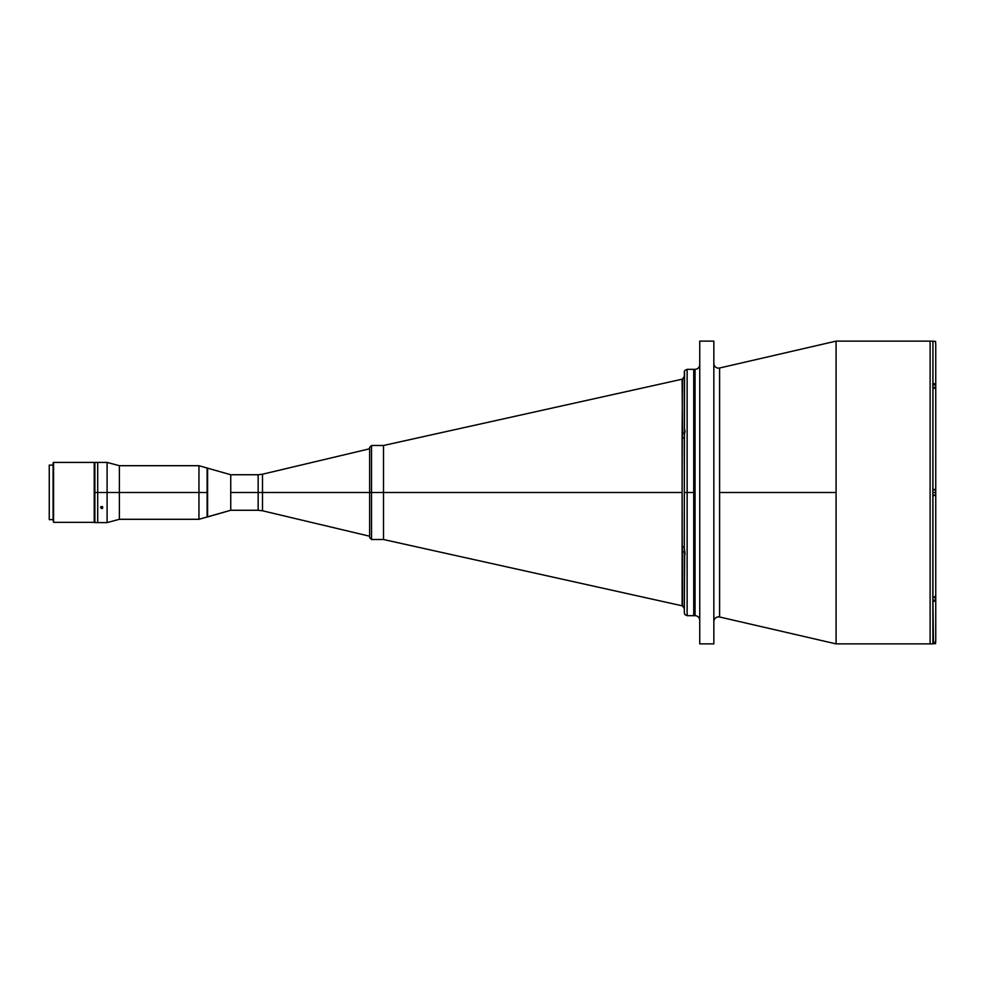 <?xml version="1.0" encoding="UTF-8"?>
<svg xmlns="http://www.w3.org/2000/svg" width="985" height="985" viewBox="0 0 985 985"><rect width="100%" height="100%" fill="white"/><g stroke="black" fill="none" stroke-linecap="round" stroke-linejoin="round"><path stroke-width="1.48" d="M369.646 448.778L262.502 474.216L262.502 492.5L258.156 492.5L262.502 492.5L262.502 510.784L262.502 492.5L369.646 492.5L262.502 492.5L262.502 510.784L258.156 510.267L258.156 474.733L230.749 474.733L230.749 492.5L258.156 492.5L230.749 492.5L230.749 510.267L230.749 474.733L207.109 468.047L207.589 516.953L207.589 468.047L207.589 516.953L230.749 510.267L230.749 474.733L207.109 468.047L207.109 492.5L198.958 492.5L198.958 465.696L198.958 492.5L207.109 492.5L207.109 516.953L230.749 510.267L258.156 510.267M262.502 492.5L262.502 474.216L262.502 492.5M258.156 492.5L258.156 474.733L258.156 492.5M371.53 539.509L369.646 537.638L369.646 447.362L371.53 445.491L371.53 492.5L369.646 492.5L369.646 447.362L369.646 492.5L371.53 492.5L371.53 445.491L371.53 492.5L383.51 492.5L383.51 445.491L383.51 492.5L371.53 492.5L371.53 539.509L383.51 539.509L383.51 492.5L383.51 539.521L682.482 605.873L682.359 548.288M371.53 492.5L371.53 539.509L371.53 492.5M53.091 465.105L49.25 465.105L49.25 519.637L53.091 519.637L53.091 462.876L53.559 522.333L53.559 462.408L53.559 522.333L94.215 522.333L94.215 462.408L53.559 462.408L94.215 462.408L94.215 522.333L53.559 522.333L53.091 519.624L49.25 519.637L49.25 465.105L53.091 465.105M684.55 371.05L684.316 492.5L687.136 492.5L687.136 615.674L695.041 615.674L695.041 369.326L693.723 369.326L693.723 615.674L695.041 615.674A4.703 4.703 0 0 1 699.744 620.378A4.703 4.703 0 0 0 695.041 615.674L695.041 369.326A4.703 4.703 0 0 0 699.732 364.77M719.604 492.5L719.604 616.992A4.703 4.703 0 0 0 713.842 621.572A4.703 4.703 0 0 1 719.604 616.992L719.604 492.5L836.08 492.5L719.604 492.5L719.604 368.008L719.604 492.5M713.842 363.428A4.703 4.703 0 0 0 719.604 368.008A4.703 4.703 0 0 1 713.842 363.428M699.744 643.882L713.842 643.882L713.842 341.118L699.744 341.118L699.744 643.882L699.744 341.118L713.842 341.118L713.842 643.882L699.744 643.882M836.08 643.882L836.08 492.5L836.08 643.882L930.111 643.882L930.111 341.118L836.08 341.118L836.08 492.5L836.08 341.118L930.111 341.118L930.111 643.882L836.08 643.882L719.604 616.992M684.316 431.516L684.316 429.497L685.031 431.393L684.316 435.185L684.316 549.815L684.316 492.5L687.136 492.5L687.136 615.674L687.136 369.326L693.723 369.326L693.723 492.5L687.136 492.5L687.136 369.326L687.136 492.5L693.723 492.5L693.723 615.674L693.723 369.326L695.041 369.326A4.703 4.703 0 0 0 699.744 364.622M687.136 369.326L684.92 370.397M682.482 435.838L682.112 379.25A2.82 2.82 180 0 0 684.316 376.492L684.316 377.784M684.353 371.764L684.316 372.712M682.482 549.211L682.273 550.369M682.273 547.943L682.112 492.5L383.51 492.5L682.112 492.5L682.273 437.057M684.316 435.764L684.316 436.454M684.316 433.622L684.316 432.046A2.82 1.465 0 0 1 682.112 433.474L682.47 379.139M684.316 550.553L684.316 552.954A2.82 1.465 0 0 0 682.112 551.526A2.82 1.465 180 0 1 684.316 552.954L684.316 552.265M682.112 605.75A2.82 2.82 180 0 1 684.316 608.484A2.82 2.82 -0 0 0 682.112 605.75L682.112 546.724A2.82 1.354 180 0 1 684.316 548.042L685.031 553.595L684.316 555.503L684.316 552.954L684.316 612.818L685.031 614.738L684.353 613.236M684.316 612.288L684.673 551.698C684.698 555.417 684.698 555.417 684.698 551.735L684.316 550.221M684.316 549.482L684.316 548.546M685.006 614.702L684.316 612.818M684.316 551.908L684.316 550.849M684.316 548.042A2.82 1.354 0 0 0 682.112 546.724L682.112 438.276A2.82 1.354 180 0 0 684.316 436.958L684.316 436.958A2.82 1.354 -0 0 1 682.112 438.276L682.112 433.474A2.82 1.465 180 0 0 684.316 432.046L684.316 372.182M684.316 433.449L684.316 434.151M684.316 432.046L684.316 433.092M684.92 614.603L687.136 615.674M684.316 377.046L684.316 376.492A2.82 2.82 0 0 1 682.112 379.25L682.112 379.25M935.75 594.497L935.75 641.038L935.75 599.693L934.913 601.109L932.832 601.687L932.93 341.142L930.111 341.118L930.111 643.882L932.93 643.858L932.832 597.366M935.75 595.285L935.528 600.468L932.93 601.687L933.472 643.796L930.111 643.882L930.111 341.118L932.93 341.142L932.93 383.313L935.688 384.901L935.75 390.503M935.75 603.349L935.75 495.553L932.93 495.553L932.93 597.366L934.913 596.787L935.75 595.396L935.75 389.604L934.913 388.213L932.93 387.634L932.93 489.446L935.75 489.446L935.75 495.553M932.93 643.858L934.913 643.045L935.75 640.447M935.528 495.553L932.832 495.086L935.565 495.086L935.651 491.589M932.93 495.553L934.925 495.553M933.989 489.446L932.832 489.446L932.832 495.553M935.528 489.446L934.014 489.446L935.75 489.446L935.75 389.629L934.913 388.213L932.832 387.634L932.832 383.313L934.913 383.891L935.75 385.307L935.75 344.553M932.93 489.446L934.002 489.446M935.75 343.962L935.75 389.986M935.75 389.629L935.75 381.651M933.472 643.796L935.528 642.134M684.698 433.265C684.698 429.583 684.698 429.583 684.698 433.265L684.883 429.965M684.883 430.445L684.883 432.513M684.883 552.486L684.883 554.555M684.698 551.735L684.883 555.035M932.832 600.136L935.565 600.136L935.565 597.55L932.832 597.55L935.651 597.55L935.651 598.732L935.651 596.639M935.651 597.55L935.565 596.381M935.651 598.474L935.651 600.037L935.651 598.474M935.565 597.55L935.565 596.085M935.651 641.063C935.651 644.03 935.651 644.03 935.651 641.063L935.565 643.648L935.565 642.048L935.565 643.648L932.832 643.648M932.832 489.914L935.565 489.914L935.565 492.5L932.832 492.5L935.651 492.5L935.565 493.67M935.651 493.411L935.565 491.33M935.651 494.261L935.651 494.987L935.651 494.261M935.565 388.915L935.565 387.45L932.832 387.45L935.651 387.45L935.651 384.963L935.565 388.619M935.651 388.361L935.651 387.45M935.565 387.45L935.565 384.864L932.832 384.864M935.565 342.952L935.565 341.352L935.565 342.952M935.651 343.937C935.651 340.97 935.651 340.97 935.651 343.937L935.565 341.352L932.832 341.352M94.868 462.408L94.868 492.5L94.868 462.408L97.7 462.408L97.7 522.592L97.7 492.5L94.868 492.5L107.094 492.5L107.094 462.408L107.094 492.5L119.382 492.5L119.382 465.696L119.382 492.5L198.958 492.5L198.958 519.304L198.958 492.5L119.382 492.5L119.382 519.304L119.382 492.5L107.094 492.5L107.094 522.592L107.094 492.5L97.7 492.5L97.7 522.592L94.868 522.592L94.868 492.5L94.868 522.592M207.109 468.047L198.958 465.696L119.382 465.696L107.094 462.408L101.184 462.421M100.679 462.408L97.7 462.408M102.92 462.408L101.381 462.433M100.999 506.61L101.837 506.906L101.837 508.555L100.741 507.152L102.662 506.819L102.28 508.469L102.28 506.832M102.28 506.598L102.662 508.26M101.381 508.469L102.489 508.383M100.655 507.546L102.058 506.536M369.646 536.222L262.502 510.784M262.502 474.216L258.156 474.733M371.53 445.491L383.51 445.491L682.42 379.151L684.316 376.516L682.556 379.114M836.08 341.118L719.604 368.008M684.316 608.484L682.42 605.849L684.316 608.361M97.7 522.592L107.094 522.592L119.382 519.304L198.958 519.304L207.109 516.953"/></g></svg>
